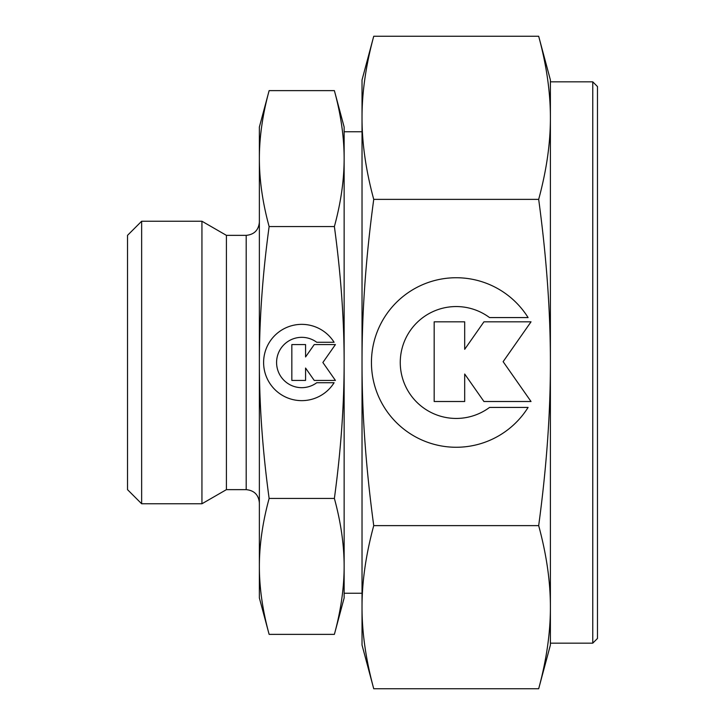 <?xml version="1.0" encoding="UTF-8"?>
<svg xmlns="http://www.w3.org/2000/svg" width="725" height="725" viewBox="0 0 725 725"><rect width="100%" height="100%" fill="white"/><g stroke="black" fill="none" stroke-linecap="round" stroke-linejoin="round"><path stroke-width="1.09" d="M592.769 643.157L550.393 643.157L550.393 607.188C550.456 632.517 546.55 659.705 538.675 688.75L550.393 645.042L550.393 79.958L538.675 36.25C546.55 65.295 550.456 92.483 550.393 117.812L550.393 81.843L592.769 81.843L597.482 86.556L597.482 638.444L592.769 643.157L592.769 81.843M373.737 36.25C365.871 65.295 361.965 92.483 362.029 117.812C361.965 143.142 365.871 170.33 373.737 199.375C365.871 257.466 361.965 311.841 362.029 362.5C361.965 413.159 365.871 467.534 373.737 525.625C365.871 554.67 361.965 581.858 362.029 607.188L362.029 645.042L373.737 688.75C365.871 659.705 361.965 632.517 362.029 607.188L362.029 79.958L373.737 36.25L538.675 36.25M259.369 597.953L269.129 634.375C262.622 610.541 259.369 587.884 259.369 566.406L259.369 127.047L269.129 90.625C262.622 114.459 259.369 137.116 259.369 158.594C259.369 180.072 262.622 202.728 269.129 226.562C262.622 274.231 259.369 319.544 259.369 362.5C259.369 405.456 262.622 450.769 269.129 498.438C262.622 522.272 259.369 544.928 259.369 566.406L259.369 597.953M362.029 593.24L344.139 593.24L344.139 566.406C344.13 587.884 340.877 610.541 334.379 634.375L344.139 597.953L344.139 127.047L334.379 90.625C340.877 114.459 344.13 137.116 344.139 158.594L344.139 131.76L362.029 131.76M246.192 235.353L226.408 235.353L201.94 221.234L141.647 221.234L127.518 235.353L127.518 489.647L141.647 503.766L201.94 503.766L226.408 489.647L246.192 489.647L246.192 235.353C254.194 234.574 258.589 230.178 259.369 222.167M334.098 382.718A38.144 38.144 0 0 1 269.41 382.718A38.144 38.144 0 0 1 281.536 330.156A38.144 38.144 0 0 1 334.098 342.282L316.752 342.282A25.176 25.176 0 0 0 281.536 377.498A25.176 25.176 0 0 0 316.752 382.718L334.098 382.718M528.09 407.423A84.762 84.762 0 0 1 384.332 407.423A84.762 84.762 0 0 1 411.283 290.625A84.762 84.762 0 0 1 528.09 317.577L489.547 317.577A55.943 55.943 0 0 0 411.283 395.841A55.943 55.943 0 0 0 489.547 407.423L528.09 407.423M464.689 401.505L434.175 401.505L434.175 321.827L464.689 321.827L464.689 349.323L483.938 321.827L531.026 321.827L503.132 361.666L531.026 401.505L483.938 401.505L464.689 374.018L464.689 401.505M305.569 380.426L291.84 380.426L291.84 344.574L305.569 344.574L305.569 356.945L314.233 344.574L335.421 344.574L322.87 362.5L335.421 380.426L314.233 380.426L305.569 368.055L305.569 380.426M141.647 503.766L141.647 221.234M201.94 503.766L201.94 221.234M226.408 489.647L226.408 235.353M344.139 158.594C344.13 180.072 340.877 202.728 334.379 226.562C340.877 274.231 344.13 319.544 344.139 362.5C344.13 405.456 340.877 450.769 334.379 498.438C340.877 522.272 344.13 544.928 344.139 566.406M334.379 634.375L269.129 634.375M334.379 90.625L269.129 90.625M334.379 498.438L269.129 498.438M334.379 226.562L269.129 226.562M550.393 117.812C550.456 143.142 546.55 170.33 538.675 199.375C546.55 257.466 550.456 311.841 550.393 362.5C550.456 413.159 546.55 467.534 538.675 525.625C546.55 554.67 550.456 581.858 550.393 607.188M373.737 688.75L538.675 688.75M373.737 525.625L538.675 525.625M373.737 199.375L538.675 199.375M246.192 489.647C254.194 490.426 258.589 494.822 259.369 502.833"/></g></svg>

